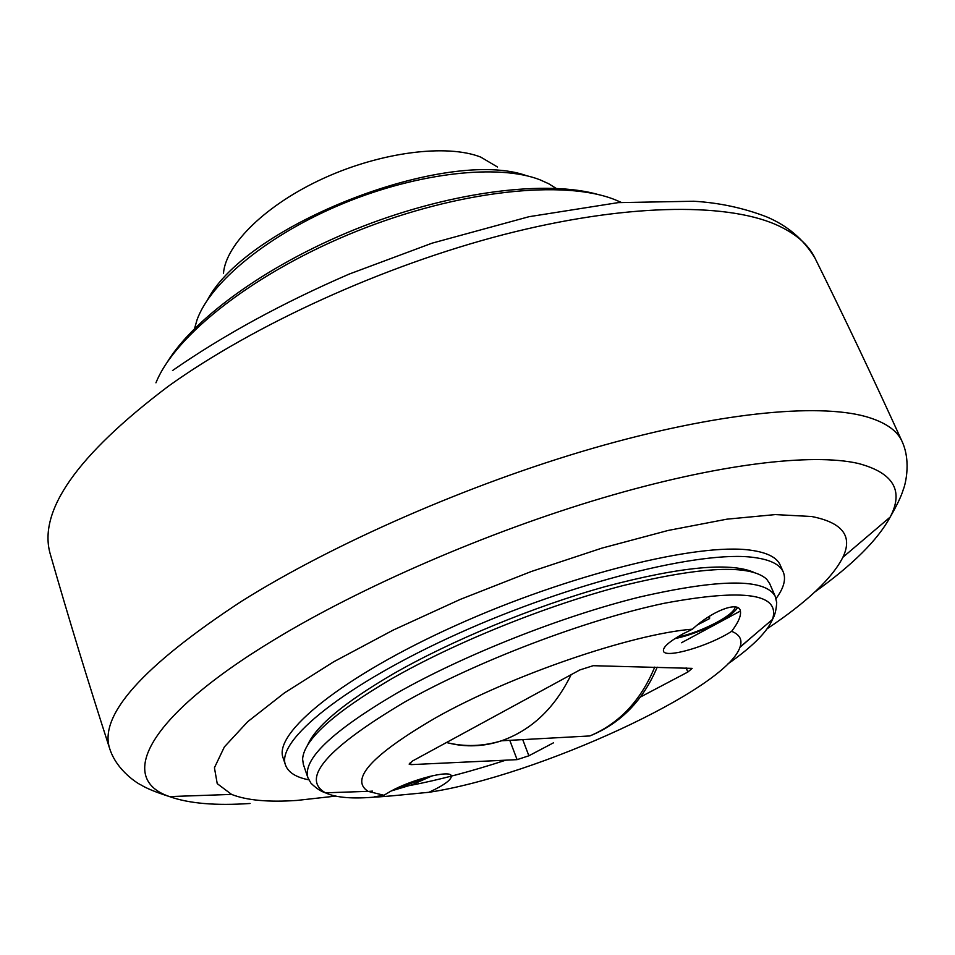 <?xml version="1.0" encoding="UTF-8"?>
<svg xmlns="http://www.w3.org/2000/svg" width="955" height="955" viewBox="0 0 955 955"><rect width="100%" height="100%" fill="white"/><g stroke="black" fill="none" stroke-linecap="round" stroke-linejoin="round"><path stroke-width="1.43" d="M429.798 776.367L393.639 789.737M776.033 598.606C783.804 588.101 786.216 579.243 783.279 572.045C780.008 564.453 770.148 559.582 753.71 557.445C701.818 550.187 572.105 582.204 458.46 633.44C344.588 684.58 275.613 740.793 285.533 765.11C288.219 772.404 295.966 777.31 308.787 779.829M285.533 765.11L283.11 757.924C273.082 733.273 341.83 676.749 455.499 625.597C568.953 574.349 698.583 542.607 750.558 550.187C767.02 552.444 776.916 557.41 780.223 565.109L783.279 572.045M753.531 572.2C729.501 562.065 680.223 566.828 605.661 586.501C534.012 606.389 451.166 640.578 392.696 674.194C343.943 702.785 315.58 726.445 307.606 745.163M509.863 740.555L517.097 759.643L411.092 764.633L409.122 764.107L412.572 760.968L579.864 669.933L593.198 665.695L692.136 668.369L687.851 672.034L640.459 697.007M767.247 628.677C806.903 602.199 832.103 578.408 842.883 557.29C852.982 536.173 842.561 522.588 811.607 516.5L775.329 514.59L726.97 519.162L668.249 530.431L601.841 548.146L531.195 571.544L460.31 599.382L393.233 630.073L333.641 661.827L284.483 692.876L247.739 721.658L224.377 746.905L214.433 767.736L217.227 783.637L231.564 794.405C246.617 800.362 268.427 802.367 296.993 800.421L335.551 796.112M155.951 382.812C175.147 334.751 255.797 271.495 357.457 230.919C459.057 190.272 564.393 179.337 615.08 199.75L621.18 202.365M598.916 194.725C547.406 179.803 453.792 191.06 362.864 226.323C271.936 261.598 195.226 316.403 167.244 362.16M194.569 328.544L196.957 320.116C210.124 282.286 269.024 233.915 344.122 203.129C419.173 172.294 499.179 163.806 539.981 179.803L548.636 183.706L556.073 188.326M526.897 175.804C447.31 146.831 246.915 224.568 207.677 299.619M497.448 166.982L480.687 157.074C446.821 143.799 381.415 151.952 323.924 178.155C266.373 204.31 225.798 244.11 223.482 273.249M307.892 777.692L303.344 764.37L302.604 759.106C303.797 739.874 333.367 713.17 391.299 678.993C454.998 642.405 547.108 605.231 623.185 585.546C702.164 566.399 749.973 564.25 766.626 579.124L769.635 583.517L775.245 596.409C765.468 578.384 720.249 578.599 639.587 597.054C561.624 616.285 463.509 655.19 396.492 693.342C332.089 731.255 302.556 759.368 307.892 777.692L310.972 783.207C316.212 788.305 321.035 791.516 325.44 792.817C300.586 778.6 326.753 748.481 403.941 702.474C476.497 661.397 585.63 619.843 664.155 603.297C744.518 588.304 780.629 593.676 772.5 619.413C767.116 632.079 752.17 646.965 727.662 664.083M692.494 629.154C631.912 633.989 511.188 675.245 436.208 717.491C372.152 754.748 349.435 779.376 368.057 791.337L383.922 795.276L390.571 791.325C412.524 779.149 450.605 769.599 451.345 775.89C451.631 779.722 444.182 785.177 428.986 792.28C536.34 776.248 726.564 689.414 740.029 647.06C742.572 639.826 739.779 634.586 731.637 631.327C709.35 645.914 665.277 658.866 663.486 651.167C662.627 647.335 669.109 641.581 682.932 633.905L692.494 629.154C711.821 611.093 737.379 601.328 740.161 610.078C741.653 614.769 738.812 621.848 731.637 631.327M428.986 792.28C405.004 794.584 373.954 797.831 374.42 796.78L383.922 795.276M391.311 790.931L412.297 784.64L432.34 775.758M674.779 638.692C688.794 635.66 703.167 630.288 717.909 622.6C728.689 616.739 735.243 611.713 737.558 607.523M553.446 742.835L528.879 755.787L522.91 740.101M517.097 759.643L528.879 755.787M735.255 606.914C734.55 610.866 728.319 616.071 716.537 622.517C703.011 629.572 689.773 634.538 676.82 637.403M709.565 616.142L709.577 618.589L697.281 625M709.577 618.589L708.765 616.644M654.736 667.103C640.817 700.648 619.186 723.592 589.844 735.947L501.542 740.782C531.637 730.098 554.831 708.061 571.126 674.684M448.42 742.99C466.016 747.395 483.731 746.655 501.554 740.782C483.003 746.452 464.643 747.025 446.463 742.524M250.067 803.477C215.735 805.829 188.887 803.537 169.524 796.589C117.632 779.149 144.683 718.267 273.619 640.101C360.489 587.23 487.229 532.126 602.354 498.009C717.551 463.939 811.929 452.849 858.187 463.438C893.403 472.737 904.063 490.619 890.167 517.073C877.848 539.862 852.779 564.799 814.937 591.909M902.308 441.962L902.021 441.329C897.043 430.275 884.903 422.014 865.6 416.523C816.8 402.998 716.083 412.703 592.554 448.373C469.12 484.089 333.259 543.67 241.388 601.375C142.57 666.256 98.675 715.355 109.706 748.648L109.921 749.305M681.488 642.751L740.459 610.997M231.564 794.405L169.524 796.589C156.19 792.352 146.64 788.448 140.874 784.867C139.645 784.604 116.952 771.533 109.706 748.648C88.254 682.3 68.497 617.67 50.46 554.748C37.341 511.605 76.698 455.38 168.558 386.083C254.651 324.461 384.017 265.514 503.763 234.584C623.615 203.737 723.974 202.365 775.197 224.294C795.109 232.972 808.384 244.277 815.021 258.196C844.125 316.821 873.121 377.87 902.021 441.329C912.097 463.115 904.158 488.065 903.418 489.091C901.58 495.621 897.163 504.944 890.167 517.073L842.883 557.29M739.934 647.323L758.592 631.243M368.296 791.468L372.414 791.098M409.779 785.547C439.396 779.829 471.412 771.365 505.816 760.168M376.413 796.936C352.932 799.108 335.945 797.735 325.44 792.817L368.057 791.337M411.092 764.633L410.292 762.412M686.108 667.82L687.851 672.034M657.207 667.163C643.049 700.564 620.595 723.496 589.844 735.947M815.021 258.196C803.776 239.454 787.565 225.643 766.388 216.761C743.205 207.88 718.972 202.711 693.688 201.242L618.076 202.639L529.022 216.701L432.09 243.167L349.351 274.013C282.155 303.129 223.207 335.324 172.497 370.576M775.245 596.409L776.702 602.569C776.26 609.875 774.863 615.486 772.5 619.413L740.029 647.06"/></g></svg>
